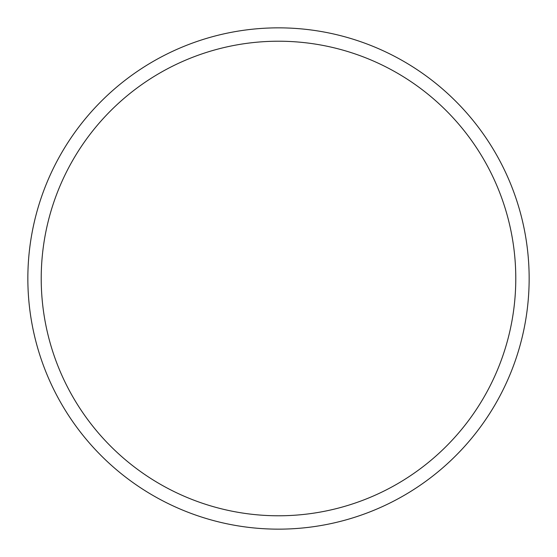 <?xml version="1.0" encoding="UTF-8"?>
<svg xmlns="http://www.w3.org/2000/svg" width="557" height="557" viewBox="0 0 557 557"><rect width="100%" height="100%" fill="white"/><g stroke="black" fill="none" stroke-linecap="round" stroke-linejoin="round"><path stroke-width="0.84" d="M529.15 278.5A250.65 250.65 0 0 0 278.5 27.85A250.65 250.65 0 0 0 27.85 278.5A250.65 250.65 0 0 0 278.5 529.15A250.65 250.65 0 0 0 529.15 278.5M515.782 278.5A237.282 237.282 0 0 0 278.5 41.218A237.282 237.282 0 0 0 41.218 278.5A237.282 237.282 0 0 0 278.5 515.782A237.282 237.282 0 0 0 515.782 278.5"/></g></svg>
